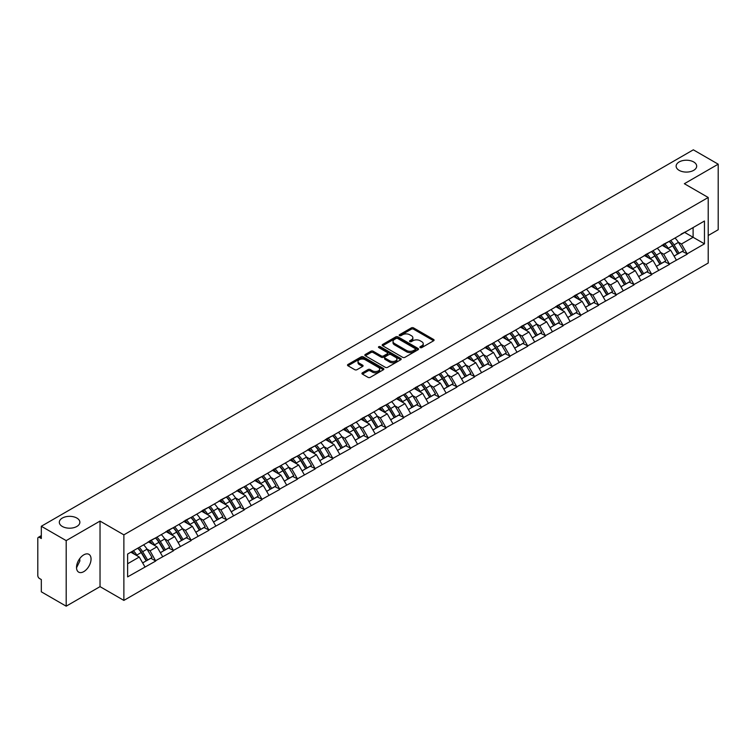 <?xml version="1.0" encoding="UTF-8"?>
<svg xmlns="http://www.w3.org/2000/svg" width="756" height="756" viewBox="0 0 756 756"><rect width="100%" height="100%" fill="white"/><g stroke="black" fill="none" stroke-linecap="round" stroke-linejoin="round"><path stroke-width="1.13" d="M76.866 518.068A10.282 5.935 0 0 0 65.659 516.783A10.282 5.935 0 0 0 59.318 522.264A10.282 5.935 0 0 0 62.323 526.46A10.282 5.935 0 0 0 73.53 527.745A10.282 5.935 0 0 0 79.871 522.264A10.282 5.935 0 0 0 76.866 518.068M693.677 161.954A10.282 5.935 0 0 0 682.47 160.669A10.282 5.935 0 0 0 676.129 166.15A10.282 5.935 0 0 0 679.134 170.346A10.282 5.935 0 0 0 690.341 171.631A10.282 5.935 0 0 0 696.682 166.15A10.282 5.935 0 0 0 693.677 161.954M420.213 347.599A1.106 0.633 0 0 0 421.772 347.599L433.623 340.767A1.578 0.907 0 0 0 434.076 340.115A1.578 0.907 0 0 0 433.623 339.472L413.56 327.896A1.578 0.907 0 0 0 411.33 327.896L399.489 334.728A1.106 0.633 0 0 0 401.049 335.626L402.579 334.747A5.046 2.911 0 0 1 409.714 334.747L411.387 335.711A5.046 2.911 0 0 1 412.861 337.771A5.046 2.911 0 0 1 411.387 339.831L409.846 340.71A1.106 0.633 0 0 0 411.415 341.618L412.946 340.729A5.046 2.911 0 0 1 420.081 340.729L421.753 341.693A5.046 2.911 0 0 1 423.228 343.753A5.046 2.911 0 0 1 421.753 345.813L420.213 346.702A1.106 0.633 0 0 0 420.213 347.599L420.213 346.702M79.692 558.665L79.871 560.971L76.526 567.803M83.784 554.847A10.282 5.935 -60 0 1 88.924 554.337A10.282 5.935 -60 0 1 90.503 562.568A10.282 5.935 -60 0 1 83.784 571.63A10.282 5.935 -60 0 1 78.652 572.131A10.282 5.935 -60 0 1 77.074 563.9A10.282 5.935 -60 0 1 83.784 554.847M362.398 372.812A1.578 0.907 0 0 0 361.935 373.455A1.578 0.907 0 0 0 362.398 374.097L368.03 377.348A1.578 0.907 0 0 0 370.251 377.348L383.405 369.75A1.578 0.907 0 0 0 383.868 369.108A1.578 0.907 0 0 0 383.405 368.465L363.343 356.879A1.578 0.907 0 0 0 361.113 356.879L347.968 364.477A1.578 0.907 0 0 0 347.505 365.12A1.578 0.907 0 0 0 347.968 365.762L354.762 369.684A1.578 0.907 0 0 0 356.993 369.684L362.625 366.443A1.578 0.907 0 0 0 363.078 365.791A1.578 0.907 0 0 0 362.625 365.148L359.251 363.201A4.215 2.438 0 0 1 358.013 361.481A4.215 2.438 0 0 1 360.612 359.232A4.215 2.438 0 0 1 365.214 359.761L378.416 367.388A4.215 2.438 0 0 1 379.654 369.108A4.215 2.438 0 0 1 377.055 371.357A4.215 2.438 0 0 1 372.453 370.827L370.251 369.561A1.578 0.907 0 0 0 368.03 369.561L362.398 372.812L362.398 374.097M100.028 521.082L66.188 540.616L41.315 526.261L693.328 149.82L718.2 164.184L684.36 183.717L708.211 197.486L123.871 534.851L100.028 521.082L100.028 586.637L123.871 600.406L123.871 534.851M402.693 357.333A1.578 0.907 0 0 0 404.923 357.333L418.068 349.735A1.578 0.907 0 0 0 418.531 349.092A1.578 0.907 0 0 0 418.068 348.45L398.006 336.874A1.578 0.907 0 0 0 395.775 336.874L382.63 344.462A1.578 0.907 0 0 0 382.167 345.105A1.578 0.907 0 0 0 382.63 345.747L402.693 357.333M379.219 347.836A1.106 0.633 0 0 1 380.344 347.996L400.718 359.761L387.582 367.34A1.578 0.907 0 0 1 385.362 367.34L365.299 355.755L365.299 354.469A1.578 0.907 0 0 0 364.836 355.112A1.578 0.907 0 0 0 365.299 355.755M365.299 354.469L370.922 351.219A1.578 0.907 0 0 1 373.152 351.219L381.289 355.915A1.578 0.907 0 0 0 383.519 355.915L387.252 353.761A1.578 0.907 0 0 0 387.715 353.118A1.578 0.907 0 0 0 387.252 352.476L378.784 347.58A1.106 0.633 0 0 1 380.344 346.683L400.737 358.457A1.578 0.907 0 0 1 401.2 359.1A1.578 0.907 0 0 1 400.737 359.743L400.737 358.457M123.871 600.406L708.211 263.041L708.211 197.486M137.8 548.176A10.764 6.209 -120 0 1 141.485 552.485L146.503 560.763L150.869 558.24L155.727 561.037L150.047 550.812L146.9 548.998M155.727 561.037L127.622 576.875L127.622 554.053L704.46 221.017L704.46 243.838L687.147 253.836L681.468 243.999L678.321 242.185M669.221 241.362A10.764 6.209 -120 0 1 672.906 245.672L677.924 253.95L682.29 251.427L687.147 253.836M687.147 254.224L669.429 264.061L663.749 254.224L660.602 252.41M651.511 251.587A10.764 6.209 -120 0 1 655.197 255.897L660.205 264.175L664.581 261.652L669.429 264.061M669.429 264.449L651.719 274.286L646.04 264.449L642.893 262.634M633.793 261.822A10.764 6.209 -120 0 1 637.478 266.121L642.496 274.4L646.862 271.876L651.719 274.286M651.719 274.683L634 284.511L628.321 274.683L625.174 272.869M616.083 272.047A10.764 6.209 -120 0 1 619.769 276.356L624.777 284.634L629.153 282.111L634 284.511M634 284.908L616.291 294.745L610.612 284.908L607.465 283.094M598.365 282.271A10.764 6.209 -120 0 1 602.05 286.581L607.068 294.859L611.434 292.336L616.291 294.745M616.291 295.133L598.572 304.97L592.893 295.133L589.746 293.319M580.655 292.496A10.764 6.209 -120 0 1 584.341 296.806L589.349 305.084L593.725 302.561L598.572 304.97M598.572 305.358L580.863 315.195L575.184 305.358L572.037 303.543M562.937 302.731A10.764 6.209 -120 0 1 566.622 307.03L571.64 315.309L576.006 312.786L580.863 315.195M580.863 315.592L563.144 325.42L557.465 315.592L554.318 313.768M545.227 312.956A10.764 6.209 -120 0 1 548.913 317.255L553.921 325.543L558.297 323.02L563.144 325.42M563.144 325.817L545.435 335.645L539.756 325.817L536.609 324.003M527.508 323.181A10.764 6.209 -120 0 1 531.194 327.49L536.212 335.768L540.578 333.245L545.435 335.645M545.435 336.042L527.716 345.879L522.037 336.042L518.89 334.228M509.799 333.405A10.764 6.209 -120 0 1 513.485 337.715L518.493 345.993L522.868 343.47L527.716 345.879M527.716 346.267L510.007 356.104L504.328 346.267L501.181 344.452M492.08 343.63A10.764 6.209 -120 0 1 495.766 347.94L500.784 356.218L505.15 353.695L510.007 356.104M510.007 356.501L492.288 366.329L486.609 356.501L483.462 354.677M474.371 353.865A10.764 6.209 -120 0 1 478.057 358.164L483.065 366.452L487.44 363.92L492.288 366.329M492.288 366.726L474.579 376.554L468.9 366.726L465.753 364.912M456.652 364.09A10.764 6.209 -120 0 1 460.338 368.399L465.356 376.677L469.722 374.154L474.579 376.554M474.579 376.951L456.86 386.788L451.181 376.951L448.034 375.137M438.943 374.315A10.764 6.209 -120 0 1 442.629 378.624L447.637 386.902L452.012 384.379L456.86 386.788M456.86 387.176L439.151 397.013L433.471 387.176L430.325 385.362M421.224 384.539A10.764 6.209 -120 0 1 424.91 388.849L429.928 397.127L434.294 394.604L439.151 397.013M439.151 397.401L421.432 407.238L415.753 397.401L412.606 395.586M403.515 394.774A10.764 6.209 -120 0 1 407.2 399.073L412.209 407.352L416.584 404.829L421.432 407.238M421.432 407.635L403.723 417.463L398.043 407.635L394.897 405.821M385.796 404.999A10.764 6.209 -120 0 1 389.482 409.308L394.5 417.586L398.866 415.063L403.723 417.463M403.723 417.86L386.004 427.698L380.325 417.86L377.178 416.046M368.087 415.224A10.764 6.209 -120 0 1 371.772 419.533L376.781 427.811L381.156 425.288L386.004 427.698M386.004 428.085L368.295 437.922L362.615 428.085L359.469 426.271M350.368 425.448A10.764 6.209 -120 0 1 354.054 429.758L359.072 438.036L363.438 435.513L368.295 437.922M368.295 438.31L350.576 448.147L344.897 438.31L341.75 436.495M332.659 435.683A10.764 6.209 -120 0 1 336.344 439.983L341.353 448.261L345.728 445.738L350.576 448.147M350.576 448.544L332.867 458.372L327.187 448.544L324.04 446.72M314.94 445.908A10.764 6.209 -120 0 1 318.626 450.217L323.644 458.495L328.01 455.972L332.867 458.372M332.867 458.769L315.148 468.597L309.469 458.769L306.322 456.955M297.231 456.133A10.764 6.209 -120 0 1 300.916 460.442L305.925 468.72L310.3 466.197L315.148 468.597M315.148 468.994L297.439 478.831L291.759 468.994L288.612 467.18M279.512 466.357A10.764 6.209 -120 0 1 283.198 470.667L288.216 478.945L292.581 476.422L297.439 478.831M297.439 479.219L279.72 489.056L274.041 479.219L270.894 477.405M261.803 476.592A10.764 6.209 -120 0 1 265.488 480.892L270.497 489.17L274.872 486.647L279.72 489.056M279.72 489.453L262.011 499.281L256.331 489.453L253.184 487.629M244.084 486.817A10.764 6.209 -120 0 1 247.77 491.117L252.787 499.404L257.153 496.872L262.011 499.281M262.011 499.678L244.292 509.506L238.612 499.678L235.466 497.864M226.375 497.042A10.764 6.209 -120 0 1 230.06 501.351L235.069 509.629L239.444 507.106L244.292 509.506M244.292 509.903L226.583 519.741L220.903 509.903L217.756 508.089M208.656 507.267A10.764 6.209 -120 0 1 212.341 511.576L217.359 519.854L221.725 517.331L226.583 519.741M226.583 520.128L208.864 529.965L203.184 520.128L200.038 518.314M190.947 517.491A10.764 6.209 -120 0 1 194.632 521.801L199.641 530.079L204.016 527.556L208.864 529.965M208.864 530.362L191.155 540.19L185.475 530.353L182.328 528.538M173.228 527.726A10.764 6.209 -120 0 1 176.913 532.026L181.931 540.304L186.297 537.781L191.155 540.19M191.155 540.587L173.436 550.415L167.756 540.587L164.61 538.773M155.519 537.951A10.764 6.209 -120 0 1 159.204 542.26L164.213 550.538L168.588 548.015L173.436 550.415M173.436 550.812L155.727 560.65M149.707 540.909L155.727 537.828M150.047 550.812L156.974 546.815L148.233 541.768M162.653 556.643L156.974 546.815M167.416 530.684L173.436 527.603M167.756 540.587L174.683 536.59L165.942 531.534M180.363 546.418L174.683 536.59M185.135 520.459L191.155 517.378M185.475 530.353L192.402 526.356L183.661 521.309M198.081 536.193L192.402 526.356M202.844 510.234L208.864 507.153M203.184 520.128L210.111 516.131L201.37 511.084M215.791 525.968L210.111 516.131M220.563 500L226.583 496.919M220.903 509.903L227.83 505.906L219.089 500.859M233.509 515.734L227.83 505.906M238.272 489.775L244.292 486.694M238.612 499.678L245.539 495.681L236.798 490.625M251.219 505.509L245.539 495.681M255.991 479.55L262.011 476.469M256.331 489.453L263.258 485.447L254.517 480.4M268.938 495.284L263.258 485.447M273.7 469.325L279.72 466.244M274.041 479.219L280.967 475.222L272.226 470.175M286.647 485.059L280.967 475.222M291.419 459.1L297.439 456.01M291.759 468.994L298.686 464.997L289.945 459.95M304.366 474.834L298.686 464.997M309.128 448.866L315.148 445.785M309.469 458.769L316.395 454.772L307.654 449.716M322.075 464.6L316.395 454.772M326.847 438.641L332.867 435.56M327.187 448.544L334.114 444.537L325.373 439.491M339.794 454.375L334.114 444.537M344.556 428.416L350.576 425.335M344.897 438.31L351.823 434.313L343.082 429.266M357.503 444.15L351.823 434.313M362.275 418.191L368.295 415.11M362.615 428.085L369.542 424.088L360.801 419.041M375.222 433.925L369.542 424.088M379.985 407.956L386.004 404.876M380.325 417.86L387.252 413.863L378.51 408.816M392.931 423.691L387.252 413.863M397.703 397.732L403.723 394.651M398.043 407.635L404.97 403.638L396.229 398.582M410.65 413.466L404.97 403.638M415.413 387.507L421.432 384.426M415.753 397.401L422.68 393.404L413.938 388.357M428.359 403.241L422.68 393.404M433.131 377.282L439.151 374.201M433.471 387.176L440.398 383.179L431.657 378.132M446.078 393.016L440.398 383.179M450.841 367.047L456.86 363.967M451.181 376.951L458.108 372.954L449.366 367.907M463.787 382.782L458.108 372.954M468.559 356.823L474.579 353.742M468.9 366.726L475.826 362.729L467.085 357.673M481.506 372.557L475.826 362.729M486.269 346.598L492.288 343.517M486.609 356.501L493.536 352.494L484.794 347.448M499.215 362.332L493.536 352.494M503.987 336.373L510.007 333.292M504.328 346.267L511.254 342.27L502.513 337.223M516.934 352.107L511.254 342.27M521.697 326.148L527.716 323.058M522.037 336.042L528.964 332.045L520.222 326.998M534.643 341.882L528.964 332.045M539.415 315.913L545.435 312.833M539.756 325.817L546.683 321.82L537.941 316.764M552.362 331.648L546.683 321.82M557.125 305.689L563.144 302.608M557.465 315.592L564.392 311.585L555.651 306.539M570.071 321.423L564.392 311.585M574.843 295.464L580.863 292.383M575.184 305.358L582.111 301.36L573.369 296.314M587.79 311.198L582.111 301.36M592.553 285.239L598.572 282.158M592.893 295.133L599.82 291.136L591.079 286.089M605.499 300.973L599.82 291.136M610.272 275.004L616.291 271.924M610.612 284.908L617.539 280.911L608.797 275.864M623.218 290.739L617.539 280.911M627.981 264.78L634 261.699M628.321 274.683L635.248 270.686L626.507 265.63M640.927 280.514L635.248 270.686M645.7 254.555L651.719 251.474M646.04 264.449L652.967 260.451L644.225 255.405M658.646 270.289L652.967 260.451M663.409 244.33L669.429 241.249M663.749 254.224L670.676 250.227L661.935 245.18M676.355 260.064L670.676 250.227M681.128 234.095L687.147 231.015M681.468 243.999L693.101 237.28L693.101 227.575L704.46 221.017M684.7 232.432L704.46 243.838M708.211 235.513L718.2 229.739L718.2 164.184M66.188 540.616L66.188 606.18L41.315 591.816L41.315 579.559L39.501 578.51A2.41 1.389 -120 0 1 37.8 575.562L37.8 538.452A2.41 1.389 -120 0 1 38.301 537.355A2.41 1.389 -120 0 1 39.501 537.469L41.315 538.518L41.315 526.261M66.188 606.18L100.028 586.637M127.622 563.759L139.255 557.04L130.854 552.192M144.935 566.877L139.255 557.04M672.66 245.861L673.218 246.191M654.942 256.086L655.509 256.416M637.232 266.32L637.79 266.641M619.514 276.545L620.081 276.866M601.804 286.77L602.362 287.1M584.086 296.995L584.653 297.325M566.376 307.229L566.934 307.55M548.658 317.454L549.225 317.775M530.948 327.679L531.506 328M513.23 337.904L513.797 338.234M495.52 348.138L496.078 348.459M477.801 358.363L478.368 358.684M460.092 368.588L460.65 368.909M442.373 378.813L442.94 379.143M424.664 389.038L425.222 389.368M406.945 399.272L407.512 399.593M389.236 409.497L389.794 409.818M371.517 419.722L372.084 420.052M353.808 429.947L354.366 430.277M336.089 440.181L336.656 440.502M318.38 450.406L318.938 450.727M300.661 460.631L301.228 460.952M282.952 470.856L283.509 471.186M265.233 481.09L265.8 481.411M247.524 491.315L248.081 491.636M229.805 501.54L230.372 501.861M212.096 511.765L212.653 512.095M194.377 521.999L194.944 522.32M176.668 532.224L177.225 532.545M158.949 542.449L159.516 542.77M141.24 552.674L141.797 553.005M420.657 347.751L421.753 347.127A5.046 2.911 0 0 0 423.228 345.067L423.228 343.753M412.861 337.771L412.861 339.085A5.046 2.911 0 0 1 411.387 341.145L410.291 341.769M433.623 339.472L433.623 340.767L413.56 329.2A1.578 0.907 0 0 0 411.33 329.2L399.924 335.787M418.068 348.45L418.068 349.735L398.006 338.178A1.578 0.907 0 0 0 395.775 338.178L382.649 345.766M415.28 349.546A1.106 0.633 0 0 0 415.28 348.648L397.675 338.48A1.106 0.633 0 0 0 396.116 338.48L394.5 339.416A5.046 2.911 0 0 0 393.016 341.466A5.046 2.911 0 0 0 394.5 343.526L406.539 350.482A5.046 2.911 0 0 0 413.664 350.482L415.28 349.546L415.28 350.86A1.106 0.633 0 0 0 415.611 350.406L415.611 349.092M393.016 341.466L393.016 342.78A5.046 2.911 0 0 0 394.5 344.84L394.5 343.526M415.28 350.86L413.664 351.786A5.046 2.911 0 0 1 406.539 351.786L394.5 344.84M365.318 355.764L370.922 352.532L370.922 351.219M387.715 353.118L387.715 354.432A1.578 0.907 0 0 1 387.252 355.074L383.519 357.229A1.578 0.907 0 0 1 381.289 357.229L373.152 352.532A1.578 0.907 0 0 0 370.922 352.532M389.737 360.792A4.215 2.438 0 0 0 394.33 361.321A4.215 2.438 0 0 0 396.928 359.072A4.215 2.438 0 0 0 395.7 357.352L391.041 354.659A1.578 0.907 0 0 0 388.811 354.659L385.078 356.813A1.578 0.907 0 0 0 384.615 357.465A1.578 0.907 0 0 0 385.078 358.108L389.737 360.792L389.737 362.105A4.215 2.438 0 0 0 394.33 362.634A4.215 2.438 0 0 0 396.928 360.385L396.928 359.072M384.615 357.465L384.615 358.769A1.578 0.907 0 0 0 385.078 359.412L385.078 358.108M389.737 362.105L385.078 359.412M379.654 369.108L379.654 370.421A4.215 2.438 0 0 1 377.055 372.67A4.215 2.438 0 0 1 372.453 372.141L370.251 370.875A1.578 0.907 0 0 0 368.03 370.875L362.417 374.107M358.013 361.481L358.013 362.795A4.215 2.438 0 0 0 359.251 364.515L359.251 363.201M362.596 366.452L359.251 364.515M383.386 369.76L363.343 358.193A1.578 0.907 0 0 0 361.113 358.193L347.987 365.772M674.985 238.036A13.164 7.607 60 0 1 678.434 242.374L674.068 244.897A13.164 7.607 -120 0 0 670.619 240.559M674.068 244.897L679.077 253.175L683.452 250.652L678.434 242.374M677.924 253.95L679.077 253.175M682.29 251.427L683.452 250.652M663.088 244.509A10.764 6.209 60 0 1 666.055 247.562M664.77 243.933A13.164 7.607 60 0 1 668.219 248.28L668.71 249.093M674.097 256.152L677.603 254.035L672.594 245.757A13.164 7.607 -120 0 0 669.136 241.41M677.603 254.035L674.059 256.076M657.276 248.261A13.164 7.607 60 0 1 660.725 252.599L656.35 255.131A13.164 7.607 -120 0 0 652.9 250.784M656.35 255.131L661.368 263.409L665.743 260.886L660.725 252.599M660.205 264.175L661.368 263.409M664.581 261.652L665.743 260.886M645.369 254.744A10.764 6.209 60 0 1 648.346 257.787M647.051 254.167A13.164 7.607 60 0 1 650.51 258.505L651.001 259.317M656.388 266.386L659.893 264.26L654.876 255.982A13.164 7.607 -120 0 0 651.426 251.644M659.893 264.26L656.34 266.31M639.557 258.486A13.164 7.607 60 0 1 643.006 262.833L638.64 265.356A13.164 7.607 -120 0 0 635.191 261.018M638.64 265.356L643.649 273.634L648.024 271.111L643.006 262.833M642.496 274.4L643.649 273.634M646.862 271.876L648.024 271.111M627.66 264.969A10.764 6.209 60 0 1 630.627 268.011M629.342 264.392A13.164 7.607 60 0 1 632.791 268.73L633.282 269.542M638.669 276.611L642.175 274.485L637.166 266.206A13.164 7.607 -120 0 0 633.708 261.869M642.175 274.485L638.631 276.535M621.848 268.72A13.164 7.607 60 0 1 625.297 273.058L620.922 275.581A13.164 7.607 -120 0 0 617.472 271.243M620.922 275.581L625.94 283.859L630.315 281.336L625.297 273.058M624.777 284.634L625.94 283.859M629.153 282.111L630.315 281.336M609.941 275.193A10.764 6.209 60 0 1 612.918 278.236M611.623 274.617A13.164 7.607 60 0 1 615.082 278.955L615.573 279.777M620.959 286.836L624.465 284.71L619.447 276.431A13.164 7.607 -120 0 0 615.998 272.094M624.465 284.71L620.912 286.76M604.129 278.945A13.164 7.607 60 0 1 607.578 283.283L603.212 285.806A13.164 7.607 -120 0 0 599.763 281.468M603.212 285.806L608.221 294.084L612.596 291.561L607.578 283.283M607.068 294.859L608.221 294.084M611.434 292.336L612.596 291.561M592.231 285.418A10.764 6.209 60 0 1 595.199 288.471M593.914 284.842A13.164 7.607 60 0 1 597.363 289.189L597.854 290.002M603.241 297.061L606.747 294.944L601.738 286.656A13.164 7.607 -120 0 0 598.279 282.319M606.747 294.944L603.203 296.985M586.42 289.17A13.164 7.607 60 0 1 589.869 293.508L585.494 296.031A13.164 7.607 -120 0 0 582.044 291.693M585.494 296.031L590.512 304.318L594.887 301.795L589.869 293.508M589.349 305.084L590.512 304.318M593.725 302.561L594.887 301.795M574.513 295.653A10.764 6.209 60 0 1 577.49 298.696M576.195 295.076A13.164 7.607 60 0 1 579.654 299.414L580.145 300.226M585.531 307.295L589.037 305.169L584.019 296.891A13.164 7.607 -120 0 0 580.57 292.544M589.037 305.169L585.484 307.219M568.701 299.395A13.164 7.607 60 0 1 572.15 303.742L567.784 306.265A13.164 7.607 -120 0 0 564.335 301.918M567.784 306.265L572.793 314.543L577.168 312.02L572.15 303.742M571.64 315.309L572.793 314.543M576.006 312.786L577.168 312.02M556.803 305.878A10.764 6.209 60 0 1 559.771 308.92M558.486 305.301A13.164 7.607 60 0 1 561.935 309.639L562.426 310.451M567.813 317.52L571.319 315.394L566.31 307.116A13.164 7.607 -120 0 0 562.851 302.778M571.319 315.394L567.775 317.444M550.992 309.629A13.164 7.607 60 0 1 554.441 313.967L550.066 316.49A13.164 7.607 -120 0 0 546.616 312.152M550.066 316.49L555.084 324.768L559.459 322.245L554.441 313.967M553.921 325.543L555.084 324.768M558.297 323.02L559.459 322.245M539.085 316.102A10.764 6.209 60 0 1 542.061 319.145M540.767 315.526A13.164 7.607 60 0 1 544.225 319.864L544.717 320.686M550.103 327.745L553.609 325.619L548.591 317.34A13.164 7.607 -120 0 0 545.142 313.003M553.609 325.619L550.056 327.669M533.273 319.854A13.164 7.607 60 0 1 536.722 324.192L532.356 326.715A13.164 7.607 -120 0 0 528.907 322.377M532.356 326.715L537.365 334.993L541.74 332.47L536.722 324.192M536.212 335.768L537.365 334.993M540.578 333.245L541.74 332.47M521.375 326.327A10.764 6.209 60 0 1 524.343 329.37M523.058 325.751A13.164 7.607 60 0 1 526.507 330.089L526.998 330.911M532.385 337.97L535.891 335.844L530.882 327.565A13.164 7.607 -120 0 0 527.423 323.228M535.891 335.844L532.347 337.894M515.564 330.079A13.164 7.607 60 0 1 519.013 334.417L514.638 336.94A13.164 7.607 -120 0 0 511.188 332.602M514.638 336.94L519.655 345.227L524.031 342.695L519.013 334.417M518.493 345.993L519.655 345.227M522.868 343.47L524.031 342.695M503.657 336.562A10.764 6.209 60 0 1 506.633 339.605M505.339 335.976A13.164 7.607 60 0 1 508.797 340.323L509.289 341.136M514.675 348.195L518.181 346.078L513.163 337.8A13.164 7.607 -120 0 0 509.714 333.453M518.181 346.078L514.628 348.119M497.845 340.304A13.164 7.607 60 0 1 501.294 344.651L496.928 347.174A13.164 7.607 -120 0 0 493.479 342.827M496.928 347.174L501.937 355.452L506.312 352.929L501.294 344.651M500.784 356.218L501.937 355.452M505.15 353.695L506.312 352.929M485.947 346.787A10.764 6.209 60 0 1 488.915 349.83M487.629 346.21A13.164 7.607 60 0 1 491.079 350.548L491.57 351.36M496.957 358.429L500.463 356.303L495.454 348.025A13.164 7.607 -120 0 0 491.995 343.687M500.463 356.303L496.919 358.353M480.136 350.538A13.164 7.607 60 0 1 483.585 354.876L479.209 357.399A13.164 7.607 -120 0 0 475.76 353.061M479.209 357.399L484.227 365.677L488.603 363.154L483.585 354.876M483.065 366.452L484.227 365.677M487.44 363.92L488.603 363.154M468.229 357.012A10.764 6.209 60 0 1 471.205 360.054M469.911 356.435A13.164 7.607 60 0 1 473.369 360.773L473.861 361.595M479.247 368.654L482.753 366.528L477.735 358.25A13.164 7.607 -120 0 0 474.286 353.912M482.753 366.528L479.2 368.578M462.417 360.763A13.164 7.607 60 0 1 465.866 365.101L461.5 367.624A13.164 7.607 -120 0 0 458.051 363.286M461.5 367.624L466.509 375.902L470.884 373.379L465.866 365.101M465.356 376.677L466.509 375.902M469.722 374.154L470.884 373.379M450.519 367.236A10.764 6.209 60 0 1 453.487 370.279M452.201 366.66A13.164 7.607 60 0 1 455.651 370.998L456.142 371.82M461.538 378.879L465.034 376.753L460.026 368.474A13.164 7.607 -120 0 0 456.567 364.137M465.034 376.753L461.491 378.803M444.708 370.988A13.164 7.607 60 0 1 448.157 375.326L443.781 377.849A13.164 7.607 -120 0 0 440.332 373.511M443.781 377.849L448.799 386.127L453.175 383.604L448.157 375.326M447.637 386.902L448.799 386.127M452.012 384.379L453.175 383.604M432.801 377.461A10.764 6.209 60 0 1 435.777 380.514M434.483 376.885A13.164 7.607 60 0 1 437.941 381.232L438.433 382.045M443.819 389.104L447.325 386.987L442.307 378.709A13.164 7.607 -120 0 0 438.858 374.362M447.325 386.987L443.772 389.028M426.989 381.213A13.164 7.607 60 0 1 430.438 385.551L426.072 388.083A13.164 7.607 -120 0 0 422.623 383.736M426.072 388.083L431.081 396.361L435.456 393.838L430.438 385.551M429.928 397.127L431.081 396.361M434.294 394.604L435.456 393.838M415.091 387.696A10.764 6.209 60 0 1 418.059 390.739M416.773 387.119A13.164 7.607 60 0 1 420.223 391.457L420.714 392.269M426.11 399.338L429.606 397.212L424.598 388.934A13.164 7.607 -120 0 0 421.139 384.596M429.606 397.212L426.063 399.262M409.279 391.438A13.164 7.607 60 0 1 412.729 395.785L408.353 398.308A13.164 7.607 -120 0 0 404.904 393.97M408.353 398.308L413.371 406.586L417.747 404.063L412.729 395.785M412.209 407.352L413.371 406.586M416.584 404.829L417.747 404.063M397.373 397.921A10.764 6.209 60 0 1 400.349 400.964M399.055 397.344A13.164 7.607 60 0 1 402.513 401.682L403.005 402.494M408.391 409.563L411.897 407.437L406.879 399.159A13.164 7.607 -120 0 0 403.43 394.821M411.897 407.437L408.344 409.487M391.561 401.672A13.164 7.607 60 0 1 395.01 406.01L390.644 408.533A13.164 7.607 -120 0 0 387.195 404.195M390.644 408.533L395.653 416.811L400.028 414.288L395.01 406.01M394.5 417.586L395.653 416.811M398.866 415.063L400.028 414.288M379.663 408.145A10.764 6.209 60 0 1 382.63 411.188M381.345 407.569A13.164 7.607 60 0 1 384.795 411.907L385.286 412.729M390.682 419.788L394.178 417.662L389.17 409.383A13.164 7.607 -120 0 0 385.711 405.046M394.178 417.662L390.635 419.712M373.851 411.897A13.164 7.607 60 0 1 377.301 416.235L372.925 418.758A13.164 7.607 -120 0 0 369.476 414.42M372.925 418.758L377.943 427.036L382.319 424.513L377.301 416.235M376.781 427.811L377.943 427.036M381.156 425.288L382.319 424.513M361.944 418.37A10.764 6.209 60 0 1 364.921 421.423M363.627 417.794A13.164 7.607 60 0 1 367.085 422.141L367.577 422.954M372.963 430.013L376.469 427.896L371.451 419.608A13.164 7.607 -120 0 0 368.002 415.271M376.469 427.896L372.916 429.937M356.133 422.122A13.164 7.607 60 0 1 359.582 426.46L355.216 428.992A13.164 7.607 -120 0 0 351.767 424.645M355.216 428.992L360.225 437.27L364.6 434.747L359.582 426.46M359.072 438.036L360.225 437.27M363.438 435.513L364.6 434.747M344.235 428.605A10.764 6.209 60 0 1 347.202 431.648M345.917 428.028A13.164 7.607 60 0 1 349.366 432.366L349.858 433.179M355.254 440.247L358.75 438.121L353.742 429.843A13.164 7.607 -120 0 0 350.283 425.496M358.75 438.121L355.207 440.172M338.423 432.347A13.164 7.607 60 0 1 341.873 436.694L337.497 439.217A13.164 7.607 -120 0 0 334.048 434.88M337.497 439.217L342.515 447.495L346.891 444.972L341.873 436.694M341.353 448.261L342.515 447.495M345.728 445.738L346.891 444.972M326.516 438.83A10.764 6.209 60 0 1 329.493 441.873M328.198 438.253A13.164 7.607 60 0 1 331.657 442.591L332.149 443.403M337.535 450.472L341.041 448.346L336.023 440.068A13.164 7.607 -120 0 0 332.574 435.73M341.041 448.346L337.488 450.396M320.705 442.581A13.164 7.607 60 0 1 324.154 446.919L319.788 449.442A13.164 7.607 -120 0 0 316.339 445.104M319.788 449.442L324.796 457.72L329.172 455.197L324.154 446.919M323.644 458.495L324.796 457.72M328.01 455.972L329.172 455.197M308.807 449.055A10.764 6.209 60 0 1 311.774 452.097M310.489 448.478A13.164 7.607 60 0 1 313.938 452.816L314.43 453.638M319.826 460.697L323.322 458.571L318.314 450.292A13.164 7.607 -120 0 0 314.855 445.955M323.322 458.571L319.779 460.621M302.995 452.806A13.164 7.607 60 0 1 306.445 457.144L302.069 459.667A13.164 7.607 -120 0 0 298.62 455.329M302.069 459.667L307.087 467.945L311.463 465.422L306.445 457.144M305.925 468.72L307.087 467.945M310.3 466.197L311.463 465.422M291.098 459.279A10.764 6.209 60 0 1 294.065 462.322M292.77 458.703A13.164 7.607 60 0 1 296.229 463.041L296.721 463.863M302.107 470.922L305.613 468.805L300.595 460.517A13.164 7.607 -120 0 0 297.146 456.18M305.613 468.805L302.06 470.846M285.277 463.031A13.164 7.607 60 0 1 288.726 467.369L284.36 469.892A13.164 7.607 -120 0 0 280.911 465.554M284.36 469.892L289.368 478.179L293.744 475.647L288.726 467.369M288.216 478.945L289.368 478.179M292.581 476.422L293.744 475.647M273.379 469.514A10.764 6.209 60 0 1 276.346 472.557M275.061 468.928A13.164 7.607 60 0 1 278.51 473.275L279.002 474.088M284.398 481.147L287.894 479.03L282.886 470.752A13.164 7.607 -120 0 0 279.427 466.405M287.894 479.03L284.35 481.071M267.567 473.256A13.164 7.607 60 0 1 271.017 477.603L266.641 480.126A13.164 7.607 -120 0 0 263.192 475.779M266.641 480.126L271.659 488.404L276.034 485.881L271.017 477.603M270.497 489.17L271.659 488.404M274.872 486.647L276.034 485.881M255.67 479.739A10.764 6.209 60 0 1 258.637 482.782M257.342 479.162A13.164 7.607 60 0 1 260.801 483.5L261.292 484.312M266.679 491.381L270.185 489.255L265.167 480.977A13.164 7.607 -120 0 0 261.718 476.639M270.185 489.255L266.632 491.305M249.849 483.49A13.164 7.607 60 0 1 253.298 487.828L248.932 490.351A13.164 7.607 -120 0 0 245.483 486.013M248.932 490.351L253.94 498.629L258.316 496.106L253.298 487.828M252.787 499.404L253.94 498.629M257.153 496.872L258.316 496.106M237.951 489.964A10.764 6.209 60 0 1 240.918 493.007M239.633 489.387A13.164 7.607 60 0 1 243.082 493.725L243.574 494.547M248.97 501.606L252.466 499.48L247.458 491.202A13.164 7.607 -120 0 0 243.999 486.864M252.466 499.48L248.922 501.53M232.139 493.715A13.164 7.607 60 0 1 235.589 498.053L231.213 500.576A13.164 7.607 -120 0 0 227.764 496.238M231.213 500.576L236.231 508.854L240.606 506.331L235.589 498.053M235.069 509.629L236.231 508.854M239.444 507.106L240.606 506.331M220.242 500.188A10.764 6.209 60 0 1 223.209 503.231M221.914 499.612A13.164 7.607 60 0 1 225.373 503.95L225.864 504.772M231.251 511.831L234.757 509.705L229.739 501.426A13.164 7.607 -120 0 0 226.29 497.089M234.757 509.705L231.204 511.755M214.421 503.94A13.164 7.607 60 0 1 217.87 508.278L213.504 510.801A13.164 7.607 -120 0 0 210.055 506.463M213.504 510.801L218.512 519.079L222.888 516.556L217.87 508.278M217.359 519.854L218.512 519.079M221.725 517.331L222.888 516.556M202.523 510.413A10.764 6.209 60 0 1 205.49 513.466M204.205 509.837A13.164 7.607 60 0 1 207.654 514.184L208.146 514.997M213.542 522.056L217.038 519.939L212.03 511.661A13.164 7.607 -120 0 0 208.571 507.314M217.038 519.939L213.494 521.98M196.711 514.165A13.164 7.607 60 0 1 200.16 518.512L195.785 521.035A13.164 7.607 -120 0 0 192.336 516.688M195.785 521.035L200.803 529.313L205.178 526.79L200.16 518.512M199.641 530.079L200.803 529.313M204.016 527.556L205.178 526.79M184.814 520.648A10.764 6.209 60 0 1 187.781 523.691M186.486 520.071A13.164 7.607 60 0 1 189.945 524.409L190.436 525.222M195.823 532.29L199.329 530.164L194.311 521.886A13.164 7.607 -120 0 0 190.862 517.548M199.329 530.164L195.776 532.215M178.992 524.399A13.164 7.607 60 0 1 182.442 528.737L178.076 531.26A13.164 7.607 -120 0 0 174.627 526.923M178.076 531.26L183.084 539.538L187.46 537.015L182.442 528.737M181.931 540.304L183.084 539.538M186.297 537.781L187.46 537.015M167.095 530.873A10.764 6.209 60 0 1 170.062 533.916M168.777 530.296A13.164 7.607 60 0 1 172.226 534.634L172.718 535.446M178.114 542.515L181.61 540.389L176.602 532.111A13.164 7.607 -120 0 0 173.143 527.773M181.61 540.389L178.066 542.439M161.283 534.624A13.164 7.607 60 0 1 164.732 538.962L160.357 541.485A13.164 7.607 -120 0 0 156.908 537.147M160.357 541.485L165.375 549.763L169.75 547.24L164.732 538.962M164.213 550.538L165.375 549.763M168.588 548.015L169.75 547.24M149.386 541.098A10.764 6.209 60 0 1 152.353 544.14M151.058 540.521A13.164 7.607 60 0 1 154.517 544.859L155.008 545.681M160.395 552.74L163.901 550.614L158.883 542.335A13.164 7.607 -120 0 0 155.434 537.998M163.901 550.614L160.348 552.664M143.564 544.849A13.164 7.607 60 0 1 147.014 549.187L142.648 551.71A13.164 7.607 -120 0 0 139.198 547.372M142.648 551.71L147.666 559.988L152.032 557.465L147.014 549.187M146.503 560.763L147.666 559.988M150.869 558.24L152.032 557.465M131.96 551.549A10.764 6.209 60 0 1 134.634 554.375M133.349 550.746A13.164 7.607 60 0 1 136.798 555.093L137.29 555.906M142.686 562.965L146.182 560.848L141.174 552.56A13.164 7.607 -120 0 0 137.715 548.223M146.182 560.848L142.638 562.889M41.315 536.42L39.501 537.469M421.753 347.127L421.753 345.813M409.846 341.618L409.846 340.71M411.387 341.145L411.387 339.831M399.489 335.626L399.489 334.728M411.33 329.2L411.33 327.896M413.56 329.2L413.56 327.896M382.63 345.747L382.63 344.462M395.775 338.178L395.775 336.874M398.006 338.178L398.006 336.874M406.539 351.786L406.539 350.482M413.664 351.786L413.664 350.482M373.152 352.532L373.152 351.219M381.289 357.229L381.289 355.915M383.519 357.229L383.519 355.915M387.252 355.074L387.252 353.761M380.344 347.996L380.344 346.683M368.03 370.875L368.03 369.561M370.251 370.875L370.251 369.561M372.453 372.141L372.453 370.827M362.625 366.443L362.625 365.148M347.968 365.762L347.968 364.477M361.113 358.193L361.113 356.879M363.343 358.193L363.343 356.879M383.405 369.75L383.405 368.465M672.594 245.757L668.219 248.28M654.876 255.982L650.51 258.505M637.166 266.206L632.791 268.73M619.447 276.431L615.082 278.955M601.738 286.656L597.363 289.189M584.019 296.891L579.654 299.414M566.31 307.116L561.935 309.639M548.591 317.34L544.225 319.864M530.882 327.565L526.507 330.089M513.163 337.8L508.797 340.323M495.454 348.025L491.079 350.548M477.735 358.25L473.369 360.773M460.026 368.474L455.651 370.998M442.307 378.709L437.941 381.232M424.598 388.934L420.223 391.457M406.879 399.159L402.513 401.682M389.17 409.383L384.795 411.907M371.451 419.608L367.085 422.141M353.742 429.843L349.366 432.366M336.023 440.068L331.657 442.591M318.314 450.292L313.938 452.816M300.595 460.517L296.229 463.041M282.886 470.752L278.51 473.275M265.167 480.977L260.801 483.5M247.458 491.202L243.082 493.725M229.739 501.426L225.373 503.95M212.03 511.661L207.654 514.184M194.311 521.886L189.945 524.409M176.602 532.111L172.226 534.634M158.883 542.335L154.517 544.859M141.174 552.56L136.798 555.093M41.315 535.607L38.301 537.355"/></g></svg>
